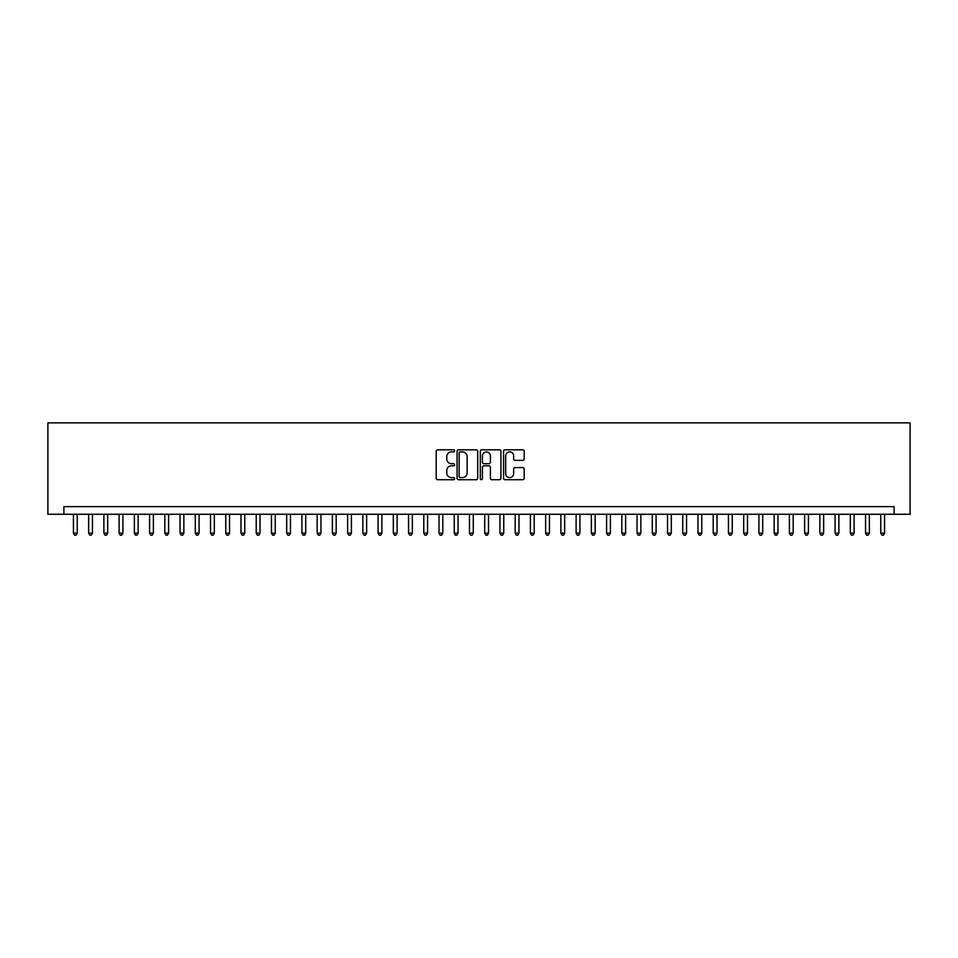 <?xml version="1.0" encoding="UTF-8"?>
<svg xmlns="http://www.w3.org/2000/svg" width="958" height="958" viewBox="0 0 958 958"><rect width="100%" height="100%" fill="white"/><g stroke="black" fill="none" stroke-linecap="round" stroke-linejoin="round"><path stroke-width="1.44" d="M454.631 450.847A1.042 1.042 0 0 0 453.577 449.805L437.698 449.805A1.497 1.497 0 0 0 436.201 451.302L436.201 478.21A1.497 1.497 0 0 0 437.698 479.707L453.577 479.707A1.042 1.042 0 0 0 454.631 478.665A1.042 1.042 0 0 0 453.577 477.611L451.529 477.611A4.79 4.79 0 0 1 446.739 472.833L446.739 470.594A4.79 4.79 0 0 1 451.529 465.804L453.577 465.804A1.042 1.042 0 0 0 454.631 464.762A1.042 1.042 0 0 0 453.577 463.708L451.529 463.708A4.79 4.79 0 0 1 446.739 458.93L446.739 456.679A4.79 4.79 0 0 1 451.529 451.901L453.577 451.901A1.042 1.042 0 0 0 454.631 450.847M522.697 460.343A1.497 1.497 0 0 0 524.194 458.846L524.194 451.302A1.497 1.497 0 0 0 522.697 449.805L505.058 449.805A1.497 1.497 0 0 0 503.561 451.302L503.561 478.21A1.497 1.497 0 0 0 505.058 479.707L522.697 479.707A1.497 1.497 0 0 0 524.194 478.21L524.194 469.097A1.497 1.497 0 0 0 522.697 467.6L515.153 467.6A1.497 1.497 0 0 0 513.656 469.097L513.656 473.611A4 4 0 0 1 509.656 477.611A4 4 0 0 1 505.656 473.611L505.656 455.9A4 4 0 0 1 509.656 451.901A4 4 0 0 1 513.656 455.9L513.656 458.846A1.497 1.497 0 0 0 515.153 460.343L522.697 460.343M894.101 514.266L910.1 514.266L910.1 422.861L47.9 422.861L47.9 514.266L894.101 514.266L894.101 506.65L63.899 506.65L63.899 514.266M477.695 451.302A1.497 1.497 0 0 0 476.198 449.805L458.547 449.805A1.497 1.497 0 0 0 457.062 451.302L457.062 478.21A1.497 1.497 0 0 0 458.547 479.707L476.198 479.707A1.497 1.497 0 0 0 477.695 478.21L477.695 451.302M481.802 449.805L499.453 449.805A1.497 1.497 0 0 1 500.938 451.302L500.938 478.21A1.497 1.497 0 0 1 499.453 479.707L491.897 479.707A1.497 1.497 0 0 1 490.4 478.21L490.4 467.3A1.497 1.497 0 0 0 488.903 465.804L483.898 465.804A1.497 1.497 0 0 0 482.401 467.3L482.401 478.665A1.042 1.042 0 0 1 481.359 479.707A1.042 1.042 0 0 1 480.305 478.665L480.305 451.302A1.497 1.497 0 0 1 481.802 449.805M460.199 451.901A1.042 1.042 0 0 0 459.145 452.942L459.145 476.569A1.042 1.042 0 0 0 460.199 477.611L462.367 477.611A4.79 4.79 0 0 0 467.145 472.833L467.145 456.679A4.79 4.79 0 0 0 462.367 451.901L460.199 451.901M490.4 455.972A4 4 0 0 0 486.401 451.972A4 4 0 0 0 482.401 455.972L482.401 462.211A1.497 1.497 0 0 0 483.898 463.708L488.903 463.708A1.497 1.497 0 0 0 490.4 462.211L490.4 455.972M73.419 514.266L73.419 533.151L77.227 533.151L77.227 514.266M77.227 533.151L76.077 535.139L74.556 535.139L73.419 533.151M88.651 514.266L88.651 533.151L92.459 533.151L92.459 514.266M92.459 533.151L91.309 535.139L89.789 535.139L88.651 533.151M103.883 514.266L103.883 533.151L107.691 533.151L107.691 514.266M107.691 533.151L106.554 535.139L105.021 535.139L103.883 533.151M119.115 514.266L119.115 533.151L122.923 533.151L122.923 514.266M122.923 533.151L121.786 535.139L120.253 535.139L119.115 533.151M134.348 514.266L134.348 533.151L138.156 533.151L138.156 514.266M138.156 533.151L137.018 535.139L135.485 535.139L134.348 533.151M149.58 514.266L149.58 533.151L153.388 533.151L153.388 514.266M153.388 533.151L152.25 535.139L150.729 535.139L149.58 533.151M164.812 514.266L164.812 533.151L168.62 533.151L168.62 514.266M168.62 533.151L167.482 535.139L165.962 535.139L164.812 533.151M180.044 514.266L180.044 533.151L183.852 533.151L183.852 514.266M183.852 533.151L182.715 535.139L181.194 535.139L180.044 533.151M195.276 514.266L195.276 533.151L199.084 533.151L199.084 514.266M199.084 533.151L197.947 535.139L196.426 535.139L195.276 533.151M210.521 514.266L210.521 533.151L214.329 533.151L214.329 514.266M214.329 533.151L213.179 535.139L211.658 535.139L210.521 533.151M225.753 514.266L225.753 533.151L229.561 533.151L229.561 514.266M229.561 533.151L228.411 535.139L226.89 535.139L225.753 533.151M240.985 514.266L240.985 533.151L244.793 533.151L244.793 514.266M244.793 533.151L243.643 535.139L242.123 535.139L240.985 533.151M256.217 514.266L256.217 533.151L260.025 533.151L260.025 514.266M260.025 533.151L258.876 535.139L257.355 535.139L256.217 533.151M271.449 514.266L271.449 533.151L275.257 533.151L275.257 514.266M275.257 533.151L274.108 535.139L272.587 535.139L271.449 533.151M286.682 514.266L286.682 533.151L290.49 533.151L290.49 514.266M290.49 533.151L289.352 535.139L287.819 535.139L286.682 533.151M301.914 514.266L301.914 533.151L305.722 533.151L305.722 514.266M305.722 533.151L304.584 535.139L303.051 535.139L301.914 533.151M317.146 514.266L317.146 533.151L320.954 533.151L320.954 514.266M320.954 533.151L319.816 535.139L318.296 535.139L317.146 533.151M332.378 514.266L332.378 533.151L336.186 533.151L336.186 514.266M336.186 533.151L335.049 535.139L333.528 535.139L332.378 533.151M347.61 514.266L347.61 533.151L351.418 533.151L351.418 514.266M351.418 533.151L350.281 535.139L348.76 535.139L347.61 533.151M362.843 514.266L362.843 533.151L366.651 533.151L366.651 514.266M366.651 533.151L365.513 535.139L363.992 535.139L362.843 533.151M378.075 514.266L378.075 533.151L381.883 533.151L381.883 514.266M381.883 533.151L380.745 535.139L379.224 535.139L378.075 533.151M393.319 514.266L393.319 533.151L397.127 533.151L397.127 514.266M397.127 533.151L395.977 535.139L394.456 535.139L393.319 533.151M408.551 514.266L408.551 533.151L412.359 533.151L412.359 514.266M412.359 533.151L411.21 535.139L409.689 535.139L408.551 533.151M423.783 514.266L423.783 533.151L427.591 533.151L427.591 514.266M427.591 533.151L426.442 535.139L424.921 535.139L423.783 533.151M439.015 514.266L439.015 533.151L442.824 533.151L442.824 514.266M442.824 533.151L441.674 535.139L440.153 535.139L439.015 533.151M454.248 514.266L454.248 533.151L458.056 533.151L458.056 514.266M458.056 533.151L456.906 535.139L455.385 535.139L454.248 533.151M469.48 514.266L469.48 533.151L473.288 533.151L473.288 514.266M473.288 533.151L472.15 535.139L470.618 535.139L469.48 533.151M484.712 514.266L484.712 533.151L488.52 533.151L488.52 514.266M488.52 533.151L487.382 535.139L485.85 535.139L484.712 533.151M499.944 514.266L499.944 533.151L503.752 533.151L503.752 514.266M503.752 533.151L502.615 535.139L501.094 535.139L499.944 533.151M515.176 514.266L515.176 533.151L518.985 533.151L518.985 514.266M518.985 533.151L517.847 535.139L516.326 535.139L515.176 533.151M530.409 514.266L530.409 533.151L534.217 533.151L534.217 514.266M534.217 533.151L533.079 535.139L531.558 535.139L530.409 533.151M545.641 514.266L545.641 533.151L549.449 533.151L549.449 514.266M549.449 533.151L548.311 535.139L546.79 535.139L545.641 533.151M560.873 514.266L560.873 533.151L564.681 533.151L564.681 514.266M564.681 533.151L563.543 535.139L562.023 535.139L560.873 533.151M576.117 514.266L576.117 533.151L579.925 533.151L579.925 514.266M579.925 533.151L578.776 535.139L577.255 535.139L576.117 533.151M591.349 514.266L591.349 533.151L595.158 533.151L595.158 514.266M595.158 533.151L594.008 535.139L592.487 535.139L591.349 533.151M606.582 514.266L606.582 533.151L610.39 533.151L610.39 514.266M610.39 533.151L609.24 535.139L607.719 535.139L606.582 533.151M621.814 514.266L621.814 533.151L625.622 533.151L625.622 514.266M625.622 533.151L624.472 535.139L622.951 535.139L621.814 533.151M637.046 514.266L637.046 533.151L640.854 533.151L640.854 514.266M640.854 533.151L639.705 535.139L638.184 535.139L637.046 533.151M652.278 514.266L652.278 533.151L656.086 533.151L656.086 514.266M656.086 533.151L654.949 535.139L653.416 535.139L652.278 533.151M667.51 514.266L667.51 533.151L671.319 533.151L671.319 514.266M671.319 533.151L670.181 535.139L668.648 535.139L667.51 533.151M682.743 514.266L682.743 533.151L686.551 533.151L686.551 514.266M686.551 533.151L685.413 535.139L683.892 535.139L682.743 533.151M697.975 514.266L697.975 533.151L701.783 533.151L701.783 514.266M701.783 533.151L700.645 535.139L699.124 535.139L697.975 533.151M713.207 514.266L713.207 533.151L717.015 533.151L717.015 514.266M717.015 533.151L715.877 535.139L714.357 535.139L713.207 533.151M728.439 514.266L728.439 533.151L732.247 533.151L732.247 514.266M732.247 533.151L731.11 535.139L729.589 535.139L728.439 533.151M743.671 514.266L743.671 533.151L747.48 533.151L747.48 514.266M747.48 533.151L746.342 535.139L744.821 535.139L743.671 533.151M758.916 514.266L758.916 533.151L762.724 533.151L762.724 514.266M762.724 533.151L761.574 535.139L760.053 535.139L758.916 533.151M774.148 514.266L774.148 533.151L777.956 533.151L777.956 514.266M777.956 533.151L776.806 535.139L775.285 535.139L774.148 533.151M789.38 514.266L789.38 533.151L793.188 533.151L793.188 514.266M793.188 533.151L792.038 535.139L790.518 535.139L789.38 533.151M804.612 514.266L804.612 533.151L808.42 533.151L808.42 514.266M808.42 533.151L807.271 535.139L805.75 535.139L804.612 533.151M819.844 514.266L819.844 533.151L823.652 533.151L823.652 514.266M823.652 533.151L822.515 535.139L820.982 535.139L819.844 533.151M835.077 514.266L835.077 533.151L838.885 533.151L838.885 514.266M838.885 533.151L837.747 535.139L836.214 535.139L835.077 533.151M850.309 514.266L850.309 533.151L854.117 533.151L854.117 514.266M854.117 533.151L852.979 535.139L851.446 535.139L850.309 533.151M865.541 514.266L865.541 533.151L869.349 533.151L869.349 514.266M869.349 533.151L868.211 535.139L866.691 535.139L865.541 533.151M880.773 514.266L880.773 533.151L884.581 533.151L884.581 514.266M884.581 533.151L883.444 535.139L881.923 535.139L880.773 533.151"/></g></svg>

